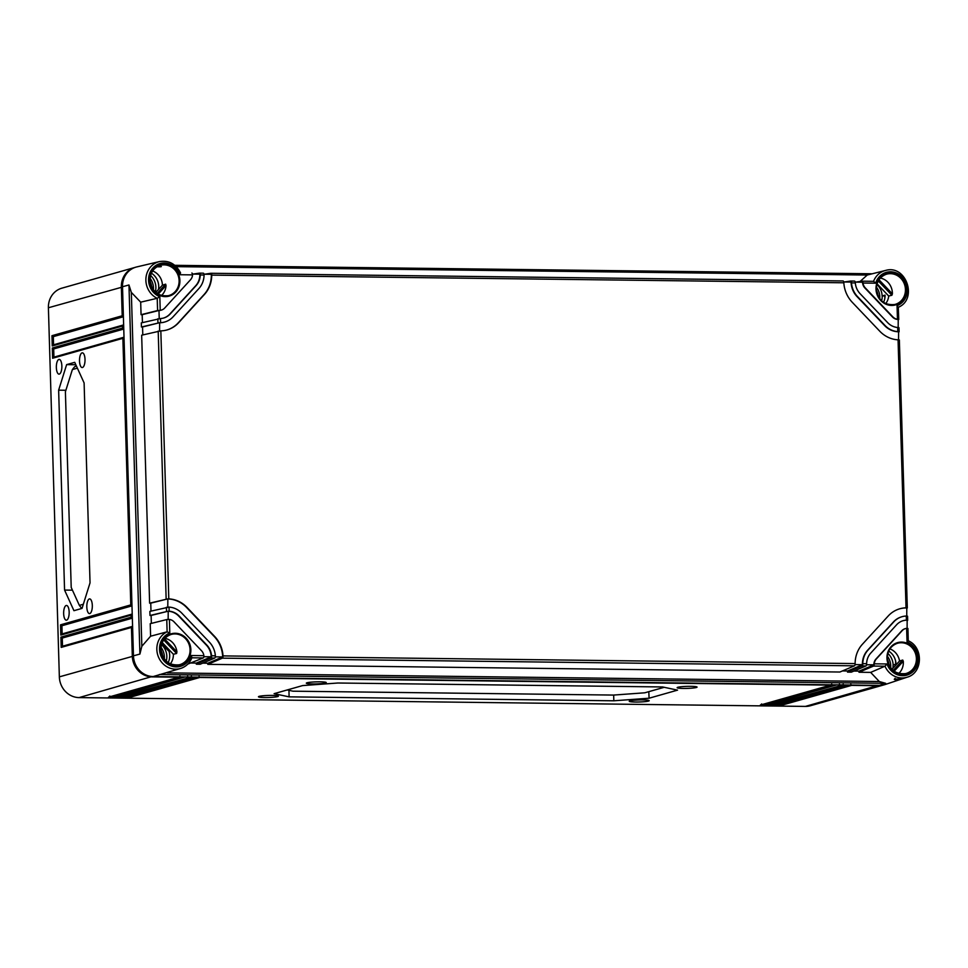 <?xml version="1.0" encoding="UTF-8"?>
<svg xmlns="http://www.w3.org/2000/svg" width="968" height="968" viewBox="0 0 968 968"><rect width="100%" height="100%" fill="white"/><g stroke="black" fill="none" stroke-linecap="round" stroke-linejoin="round"><path stroke-width="1.45" d="M876.476 290.376A13.419 12.366 -105.8 0 1 878.036 295.906M876.439 287.145A15.258 14.048 -105.8 0 1 879.779 296.607A15.258 14.048 74.2 0 1 879.706 298.676M881.606 300.806A15.367 14.157 74.2 0 0 882.199 295.954M887.886 653.436A15.367 14.157 -105.8 0 1 893.149 665.016M150.597 275.517A15.367 14.157 -105.8 0 1 155.872 287.133A15.367 14.157 -105.8 0 1 155.267 291.985M166.23 661.083A15.367 14.157 74.2 0 0 166.823 656.231A15.367 14.157 74.2 0 0 161.547 644.615M887.39 656.231A15.258 14.048 -105.8 0 1 890.741 665.706A15.258 14.048 74.2 0 1 890.669 667.775M887.426 659.474A13.419 12.366 -105.8 0 1 888.999 665.004M150.1 278.324A15.258 14.048 74.2 0 1 153.452 287.798A15.258 14.048 -105.8 0 1 153.38 289.856M151.71 287.097A13.419 12.366 74.2 0 0 150.137 281.555M164.33 658.954A15.258 14.048 -105.8 0 0 164.403 656.885A15.258 14.048 74.2 0 0 161.063 647.423M162.66 656.183A13.419 12.366 74.2 0 0 161.099 650.653M883.965 684.872A20.618 18.997 -105.8 0 1 883.385 685.041A20.618 18.997 -105.8 0 1 878.363 685.707L851.598 685.38L781.345 705.321L771.798 705.212L842.051 685.271L769.887 705.188L760.328 705.067L830.58 685.126L199.819 677.467L129.567 697.408L120.008 697.299L190.26 677.358L118.096 697.275L108.537 697.154L178.79 677.213L152.036 676.886A20.618 18.997 -105.8 0 1 132.313 656.159L131.454 627.445L61.202 647.386L60.899 637.138L131.152 617.197L131.091 615.14L60.839 635.081L60.536 624.832L130.789 604.891L122.875 338.328L52.623 358.257L52.32 348.008L122.573 328.067L122.513 326.022L52.26 345.963L51.957 335.702L122.21 315.774L121.351 287.06A20.618 18.997 -105.8 0 1 134.842 267.458A20.618 18.997 -105.8 0 1 135.423 267.301M883.385 685.041L810.434 705.745A20.618 18.997 -105.8 0 1 805.412 706.41L79.073 697.601A20.618 18.997 -105.8 0 1 59.35 676.862L48.4 307.763A20.618 18.997 -105.8 0 1 61.879 288.161L134.842 267.458M82.05 352.872A7.357 2.759 90.7 0 1 82.377 352.836A7.357 2.759 90.7 0 1 85.027 359.842A7.357 2.759 90.7 0 1 82.486 367.501A7.357 2.759 90.7 0 1 82.195 367.55A7.357 2.759 90.7 0 1 79.509 360.592A7.357 2.759 90.7 0 1 82.05 352.872M58.891 359.443A7.369 2.759 90.7 0 1 59.217 359.394A7.369 2.759 90.7 0 1 61.867 366.412A7.369 2.759 90.7 0 1 59.326 374.084A7.369 2.759 90.7 0 1 59.036 374.132A7.369 2.759 90.7 0 1 56.338 367.162A7.369 2.759 90.7 0 1 58.891 359.443M66.187 605.496A7.369 2.759 90.7 0 1 66.514 605.46A7.369 2.759 90.7 0 1 69.176 612.478A7.369 2.759 90.7 0 1 66.623 620.149A7.369 2.759 90.7 0 1 66.332 620.185A7.369 2.759 90.7 0 1 63.646 613.228A7.369 2.759 90.7 0 1 66.187 605.496M89.346 598.938A7.357 2.759 90.7 0 1 89.673 598.902A7.357 2.759 90.7 0 1 92.323 605.908A7.357 2.759 90.7 0 1 89.782 613.567A7.357 2.759 90.7 0 1 89.492 613.603A7.357 2.759 90.7 0 1 86.805 606.646A7.357 2.759 90.7 0 1 89.346 598.938M90.036 582.833L82.038 608.388L73.943 610.687L64.566 590.069L58.637 390.177L66.635 364.621L74.73 362.322L84.107 382.941L90.036 582.833M51.957 335.702L53.325 336.634L123.408 316.742L122.21 315.774M131.454 627.445L132.289 626.417M131.152 617.197L132.362 618.165L62.267 638.057L62.509 646.225M131.091 615.14L131.926 614.111M130.789 604.891L131.999 605.859L61.904 625.751L62.146 633.919M122.875 338.328L123.71 337.3M122.573 328.067L123.783 329.047L53.688 348.94L53.93 357.107L52.623 358.257M122.513 326.022L123.347 324.994M648.475 701.086A9.982 1.028 178.3 0 0 649.201 700.675A9.982 1.028 178.3 0 0 641.106 699.912A9.982 1.028 178.3 0 0 629.974 700.856A9.982 1.028 178.3 0 0 629.248 701.268A9.982 1.028 178.3 0 0 637.331 702.03A9.982 1.028 178.3 0 0 648.475 701.086M277.671 696.585A9.982 1.028 178.3 0 0 278.397 696.173A9.982 1.028 178.3 0 0 270.302 695.411A9.982 1.028 178.3 0 0 259.17 696.355A9.982 1.028 178.3 0 0 258.444 696.766A9.982 1.028 178.3 0 0 266.515 697.529A9.982 1.028 178.3 0 0 277.671 696.585M696.331 687.498A9.97 1.028 178.3 0 0 697.057 687.086A9.97 1.028 178.3 0 0 688.974 686.324A9.97 1.028 178.3 0 0 677.854 687.268A9.97 1.028 178.3 0 0 677.128 687.679A9.97 1.028 178.3 0 0 685.199 688.442A9.97 1.028 178.3 0 0 696.331 687.498M325.526 682.997A9.97 1.028 178.3 0 0 326.252 682.585A9.97 1.028 178.3 0 0 318.157 681.823A9.97 1.028 178.3 0 0 307.037 682.767A9.97 1.028 178.3 0 0 306.312 683.178A9.97 1.028 178.3 0 0 314.382 683.94A9.97 1.028 178.3 0 0 325.526 682.997M337.856 683.009L302.609 685.586L274.113 693.669L289.081 696.851L613.833 700.796L649.08 698.218L677.552 690.136L662.584 686.953L337.856 683.009M109.844 696.028L108.888 697.093L178.971 677.201M179.939 676.136L179.056 677.189M850.836 684.279L851.598 685.38M843.188 684.195L842.305 685.235M839.377 684.146L840.139 685.247M831.73 684.049L830.834 685.102M199.057 676.366L199.819 677.467M191.41 676.281L190.514 677.322M187.586 676.233L188.349 677.334M848.307 685.005L780.752 704.172L775.767 704.111M781.345 705.321L780.752 704.172M773.105 704.087L772.149 705.14L842.22 685.259M185.057 676.947L117.491 696.125L112.518 696.065M196.528 677.092L128.962 696.258L123.989 696.198M836.848 684.86L769.282 704.038L764.296 703.978M118.096 697.275L117.491 696.125M121.315 696.173L120.359 697.226L190.43 677.346M129.567 697.408L128.962 696.258M769.887 705.188L769.282 704.038M761.635 703.942L760.679 705.006L830.75 685.114M664.205 687.304L644.809 692.798L613.627 695.072L292.977 691.188L287.206 689.954M649.08 698.218L648.802 691.672M613.833 700.796L613.664 695.072M289.081 696.851L288.972 690.329M61.202 647.386L62.255 646.297L132.205 626.441M60.899 637.138L62.267 638.057M53.567 344.802L53.325 336.634M52.26 345.963L53.3 344.874L123.251 325.018M52.32 348.008L53.688 348.94M123.626 337.324L53.93 357.144M60.536 624.832L61.904 625.751M60.839 635.081L61.891 633.992L131.829 614.148M64.566 590.069L72.443 590.165M58.637 390.177L65.885 390.261M76.036 365.19L75.661 366.388M66.635 364.621L75.831 364.73M75.903 366.327L76.073 365.287M83.321 604.262L79.364 605.387L71.209 587.455L65.4 391.81L72.37 369.582L74.669 366.678L76.472 366.158M72.37 369.582L77.38 368.155M79.364 605.387L81.723 608.473M866.517 664.75L873.874 664.835A8.252 7.599 -105.8 0 1 875.943 659.063L901.765 630.773A8.252 7.599 -105.8 0 1 905.092 628.704L905.479 628.595A8.252 7.599 74.2 0 1 906.629 628.377L907.04 641.965L908.262 640.804C923.508 647.096 922.988 672.869 907.367 677.128L885.296 684.485A20.618 18.997 74.2 0 1 879.525 685.38L153.186 676.559L181.04 668.319A19.578 18.041 -105.8 0 1 158.232 656.413A19.578 18.041 -105.8 0 1 167.089 631.826L150.597 636.206L141.836 646.285L139.912 654.078L128.962 284.979L131.333 292.397L140.687 302.161L157.215 298.301L157.59 310.559L141.062 314.685L142.187 314.673L142.429 322.61M157.191 298.313A19.578 18.041 -105.8 0 1 145.914 278.518A19.578 18.041 -105.8 0 1 159.405 261.59L136.754 266.926A20.618 18.997 74.2 0 0 122.513 286.734L133.463 655.82A20.618 18.997 74.2 0 0 153.186 676.559M161.789 643.817L167.694 650.036L168.807 649.734M169.025 651.21A9.692 8.93 -105.8 0 1 167.694 650.036M895.606 660.975L895.702 664.205M888.709 651.101A15.137 13.939 -105.8 0 1 896.017 664.096L893.065 665.052A15.27 14.072 -105.8 0 1 892.823 668.368M876.899 284.435A15.27 14.072 -105.8 0 1 882.114 295.954L884.776 295.99L884.849 298.265M152.642 270.979A14.956 13.77 -105.8 0 1 162.43 285.161L165.649 284.168L166.036 285.548A15.113 13.927 -105.8 0 1 161.487 295.543M158.51 289.456A15.137 13.939 74.2 0 0 151.419 273.194M159.901 266.236C162.055 266.636 161.487 266.829 158.207 266.793C156.066 266.757 156.622 266.575 159.901 266.236L161.317 266.575M158.207 266.793L156.998 266.781M140.687 302.161L141.062 314.685M160.47 318.545L160.591 322.659A20.618 18.997 74.2 0 0 164.754 322.005A20.618 18.997 74.2 0 0 173.078 316.826L198.9 288.537A20.618 18.997 74.2 0 0 204.066 275.021L200.243 274.972A16.504 15.198 74.2 0 1 196.105 285.608L170.283 313.886A16.504 15.198 74.2 0 1 163.628 318.036A16.504 15.198 74.2 0 1 160.47 318.545L141.304 322.889L141.425 326.99L142.55 326.966L142.792 334.916M204.381 274.222L210.939 273.279A2.057 0.774 -89.3 0 0 210.939 273.279A2.057 0.774 -89.3 0 1 211.629 274.222L211.726 275.118A28.871 26.596 74.2 0 1 204.478 294.405L178.656 322.695A28.871 26.596 74.2 0 1 167.016 329.943A28.871 26.596 74.2 0 1 160.833 330.862L141.667 335.194L149.617 603.173L150.754 603.161L150.984 611.098M191.265 663.019L196.407 663.08L196.322 664.205L210.903 658.022A2.057 0.774 -89.3 0 0 211.52 656.703L211.544 655.76L215.368 655.808A20.618 18.997 74.2 0 0 209.391 642.159L181.875 613.228A20.618 18.997 74.2 0 0 169.037 607.093L149.858 611.377L149.992 615.479L151.117 615.466L151.347 623.404M191.797 657.792A19.578 18.041 -105.8 0 1 181.04 668.319C186.207 666.48 189.849 662.911 191.966 657.623L191.204 655.517L203.873 655.675A8.252 7.599 74.2 0 0 201.538 650.762L174.022 621.831A8.252 7.599 74.2 0 0 169.4 619.423L169.799 633.011L167.113 631.814L166.762 619.556L150.234 623.682L150.597 636.206M141.425 326.99L159.659 322.695L159.587 330.911M149.617 603.173L167.851 598.877L167.791 607.093M149.992 615.479L168.214 611.183L168.154 619.399M157.215 298.301L159.829 296.728L160.228 310.317L157.59 310.559M862.984 283.031L862.827 282.124A2.057 0.774 -89.3 0 0 862.185 281.18L873.62 281.325L875.653 283.176L862.984 283.031A8.252 7.599 74.2 0 0 865.319 287.932L892.835 316.863A8.252 7.599 74.2 0 0 897.457 319.271L897.058 305.682L898.256 307.304M850.763 281.047L854.502 281.095A2.057 0.774 90.7 0 1 854.538 281.083A2.057 0.774 90.7 0 1 855.18 282.039L855.313 282.934A16.504 15.198 74.2 0 0 860.08 293.667L887.608 322.598A16.504 15.198 74.2 0 0 897.699 327.499L898.885 327.753M855.313 282.934L851.489 282.886A20.618 18.997 74.2 0 0 857.466 296.535L884.994 325.466A20.618 18.997 74.2 0 0 897.82 331.613L897.699 327.499M160.228 310.317A8.252 7.599 74.2 0 0 161.378 310.099A8.252 7.599 74.2 0 0 164.705 308.03L190.527 279.74A8.252 7.599 74.2 0 0 192.572 274.888L179.903 274.731L180.399 272.903M211.544 655.76A16.504 15.198 74.2 0 0 206.777 645.027L179.249 616.096A16.504 15.198 74.2 0 0 169.158 611.195L168.214 611.183M906.871 620.573L907.681 620.282L906.387 620.149L906.266 616.035A20.618 18.997 74.2 0 0 902.103 616.689A20.618 18.997 74.2 0 0 893.791 621.867L867.957 650.157A20.618 18.997 74.2 0 0 862.79 663.673L866.614 663.721L866.541 664.665A2.057 0.774 90.7 0 1 865.924 665.972L851.344 672.155L847.52 672.119L862.101 665.923A2.057 0.774 -89.3 0 0 862.718 664.617L862.79 663.673M906.387 620.149A16.504 15.198 74.2 0 0 903.229 620.657A16.504 15.198 74.2 0 0 896.574 624.808L870.752 653.097A16.504 15.198 74.2 0 0 866.614 663.721M905.479 628.595A8.252 7.599 74.2 0 0 902.152 630.664L876.33 658.954A8.252 7.599 74.2 0 0 874.285 663.806L886.954 663.963L884.982 666.214L870.668 672.397L879.295 681.533L885.696 683.335L879.525 685.38M202.723 663.153L207.878 663.225L207.793 664.35L222.362 658.155A2.057 0.774 -89.3 0 0 222.979 656.849L223.027 655.905A28.871 26.596 74.2 0 0 214.63 636.424L187.102 607.493A28.871 26.596 74.2 0 0 168.795 598.877L167.851 598.877M211.036 273.279L843.031 280.95A2.057 0.774 90.7 0 1 843.08 280.95A2.057 0.774 90.7 0 1 843.709 281.894L843.83 282.789A28.871 26.596 74.2 0 0 852.239 302.27L879.755 331.201A28.871 26.596 74.2 0 0 898.062 339.816L899.248 340.058M906.508 608.279L907.306 607.977L906.024 607.831A28.871 26.596 74.2 0 0 899.853 608.763A28.871 26.596 74.2 0 0 888.213 615.999L862.379 644.289A28.871 26.596 74.2 0 0 855.131 663.576L855.071 664.52A2.057 0.774 90.7 0 1 854.454 665.827L839.885 672.022L207.793 664.35M897.941 319.779L898.752 319.488L897.457 319.271M862.234 281.18L873.547 281.325A19.578 18.041 -105.8 0 1 885.732 270.399C906.23 264.373 918.063 299.306 898.28 307.292L898.752 319.488M885.732 270.399L867.231 275.033L860.068 281.482M898.643 679.064C901.837 679.04 901.014 679.318 896.174 679.875C892.956 679.282 893.779 679.004 898.643 679.064L898.546 679.064M889.931 648.887A14.956 13.77 -105.8 0 1 899.526 661.023L902.733 660.043L903.289 661.241A15.113 13.927 -105.8 0 1 903.338 662.088A15.113 13.927 -105.8 0 1 898.776 673.462M880.348 278.046A15.113 13.927 -105.8 0 1 892.387 293.002A15.113 13.927 -105.8 0 1 892.387 293.849L891.903 295.252L888.697 296.026A14.956 13.77 -105.8 0 1 885.732 303.601M164.971 638.323A15.113 13.927 -105.8 0 1 176.914 651.9L176.612 653.497L173.381 654.259L162.261 642.558M888.697 296.026L877.081 283.818M891.964 669.311L899.526 661.023M155.775 292.445L162.43 285.161M882.114 295.954L885.067 295.155A15.137 13.939 -105.8 0 1 883.53 302.355M168.94 649.576L168.601 649.952A15.137 13.939 74.2 0 1 168.154 662.632M173.381 654.259A14.956 13.77 -105.8 0 1 170.356 663.866M898.304 332.084L899.115 331.782L897.82 331.613M898.231 319.355L898.171 327.535M855.204 282.124L862.524 282.208A8.252 7.599 -105.8 0 0 864.932 288.041L892.46 316.972A8.252 7.599 -105.8 0 0 897.929 319.44M898.594 331.661L898.534 339.841M843.733 281.99L851.053 282.075A20.618 18.997 -105.8 0 0 857.079 296.644L884.607 325.575A20.618 18.997 -105.8 0 0 898.292 331.746M906.798 607.856L906.738 616.035M855.059 664.605L862.403 664.701A20.618 18.997 -105.8 0 1 867.582 650.266L893.404 621.976A20.618 18.997 -105.8 0 1 901.716 616.798A20.618 18.997 -105.8 0 1 901.91 616.749M906.496 607.94A28.871 26.596 74.2 0 0 899.659 608.811M907.161 620.149L907.101 628.341M906.859 620.234A16.504 15.198 74.2 0 0 903.035 620.718M161.184 310.147A8.252 7.599 -105.8 0 1 160.99 310.208A8.252 7.599 -105.8 0 1 158.982 310.474L159.224 318.605M192.535 274.077L199.856 274.162A16.504 15.198 74.2 0 1 195.718 285.717L169.896 314.007A16.504 15.198 74.2 0 1 163.435 318.085M164.56 322.054A20.618 18.997 -105.8 0 1 164.366 322.114A20.618 18.997 -105.8 0 1 159.345 322.78L142.55 326.966M204.006 274.222L211.327 274.307A28.871 26.596 74.2 0 1 204.091 294.514L178.269 322.804A28.871 26.596 74.2 0 1 166.823 329.991M215.319 656.849L222.676 656.933A28.871 26.596 74.2 0 0 214.243 636.533L186.715 607.601A28.871 26.596 74.2 0 0 167.549 598.962L150.754 603.161M203.849 656.703L211.206 656.788A16.504 15.198 74.2 0 0 206.39 645.136L178.862 616.205A16.504 15.198 74.2 0 0 167.912 611.268L151.117 615.466M906.266 616.035L907.44 616.253M906.629 628.377L907.803 628.547M908.262 640.804L907.923 628.474M853.933 671.066L859.076 671.126L858.991 672.252L873.56 666.069A2.057 0.774 -89.3 0 0 874.177 664.75L874.285 663.806M873.56 666.069L884.982 666.214A19.578 18.041 -105.8 0 0 907.367 677.128M858.991 672.252L870.668 672.397M191.906 657.792L203.256 657.925L187.804 664.109M196.322 664.205L200.146 664.254L214.727 658.071A2.057 0.774 90.7 0 0 215.332 656.752L215.368 655.808M842.462 670.921L847.605 670.993L847.52 672.119M862.718 664.617L847.605 670.993M874.177 664.75L859.076 671.126M203.873 655.675L203.873 656.619A2.057 0.774 90.7 0 1 203.256 657.925M166.762 619.556L169.4 619.423M222.979 656.849L207.878 663.225M211.52 656.703L196.407 663.08M160.591 322.659L159.659 322.695M199.565 273.145L203.304 273.182A2.057 0.774 90.7 0 1 203.341 273.182A2.057 0.774 90.7 0 1 203.982 274.125L204.066 275.021M200.243 274.972L200.158 274.077A2.057 0.774 -89.3 0 0 199.517 273.133A2.057 0.774 -89.3 0 0 199.481 273.133L192.91 274.089M159.284 310.389L142.187 314.673M191.87 273.049L191.833 273.049A2.057 0.774 90.7 0 1 191.87 273.049A2.057 0.774 90.7 0 1 192.511 273.992L192.572 274.888M159.405 261.59C168.868 260.114 175.922 263.925 180.58 273L180.447 272.903M855.579 282.124L862.137 281.18A2.057 0.774 -89.3 0 1 862.185 281.18M844.108 281.99L850.678 281.047A2.057 0.774 -89.3 0 0 850.678 281.047A2.057 0.774 -89.3 0 1 851.356 281.99L851.053 282.075M851.489 282.886L851.356 281.99M122.525 287.012L48.4 307.763M133.475 656.098L59.35 676.862M152.097 676.511L79.073 697.601M878.424 685.368L805.412 706.41M150.004 280.236A15.694 14.459 -105.8 0 1 159.708 265.534L159.708 265.534A15.694 14.459 -105.8 0 1 179.104 280.635A15.694 14.459 -105.8 0 1 168.263 295.712L168.263 295.712A15.694 14.459 -105.8 0 1 150.016 280.284M122.513 286.734L128.962 284.979M141.836 646.285L131.333 292.397M133.463 655.82L139.912 654.078M157.832 318.762L157.953 322.864M158.195 331.068L166.145 599.047M166.399 607.251L166.52 611.352M875.653 283.176A17.521 16.141 -105.8 0 1 902.236 277.029A17.521 16.141 -105.8 0 1 897.058 305.682M906.242 289.396A16.311 15.028 -105.8 0 1 891.601 305.428A16.311 15.028 -105.8 0 1 875.992 289.033A16.311 15.028 -105.8 0 1 890.633 272.988A16.311 15.028 -105.8 0 1 906.242 289.396M159.829 296.728A17.521 16.141 -105.8 0 1 152.944 267.942A17.521 16.141 -105.8 0 1 179.903 274.731M179.903 280.575A16.311 15.028 -105.8 0 1 165.274 296.619A16.311 15.028 -105.8 0 1 149.665 280.212A16.311 15.028 -105.8 0 1 164.306 264.167A16.311 15.028 -105.8 0 1 179.903 280.575M169.037 607.093L169.158 611.195M191.204 655.517A17.521 16.141 -105.8 0 1 164.633 661.664A17.521 16.141 -105.8 0 1 169.799 633.011M190.865 649.673A16.311 15.028 -105.8 0 1 176.224 665.706A16.311 15.028 -105.8 0 1 160.615 649.298A16.311 15.028 -105.8 0 1 175.256 633.266A16.311 15.028 -105.8 0 1 190.865 649.673M907.04 641.965A17.521 16.141 -105.8 0 1 913.913 670.751A17.521 16.141 -105.8 0 1 886.954 663.963M917.192 658.482A16.311 15.028 -105.8 0 1 902.551 674.527A16.311 15.028 -105.8 0 1 886.954 658.119A16.311 15.028 -105.8 0 1 901.595 642.087A16.311 15.028 -105.8 0 1 917.192 658.482M223.027 655.905L855.131 663.576M160.833 330.862L168.795 598.877M211.726 275.118L843.83 282.789M906.024 607.831L898.062 339.816M896.174 679.875L896.513 679.028M887.293 658.143A15.694 14.459 -105.8 0 1 896.985 643.442A15.694 14.459 -105.8 0 1 916.394 658.543A15.694 14.459 -105.8 0 1 905.552 673.619L905.552 673.619A15.694 14.459 -105.8 0 1 887.293 658.192M896.985 643.442L896.985 643.442C890.717 645.946 887.499 650.847 887.341 658.167C889.108 669.36 895.182 674.502 905.552 673.619M878.992 279.764L892.387 293.849M166.036 285.548L158.183 294.151M164.512 638.856L176.914 651.9M903.289 661.241L894.166 671.235M878.291 280.938L891.903 295.252M905.443 289.456A15.694 14.459 -105.8 0 1 894.601 304.521L894.601 304.521A15.694 14.459 -105.8 0 1 876.342 289.093A15.694 14.459 -105.8 0 1 886.035 274.355L886.035 274.355A15.694 14.459 -105.8 0 1 905.443 289.456M179.225 664.798C168.856 665.681 162.781 660.539 161.003 649.346A15.694 14.459 -105.8 0 1 170.658 634.621L170.658 634.621A15.694 14.459 -105.8 0 1 190.067 649.722A15.694 14.459 -105.8 0 1 179.225 664.798L179.225 664.798A15.694 14.459 -105.8 0 1 160.966 649.371C161.172 642.038 164.391 637.125 170.658 634.621M163.701 639.921L176.612 653.497M165.649 284.168L157.131 293.498M902.733 660.043L893.21 670.485M222.362 658.155L854.454 665.827M862.101 665.923L865.924 665.972M210.903 658.022L214.727 658.071M167.319 672.881L879.295 681.533M159.357 674.527L885.696 683.335M176.261 266.648L867.231 275.033M174.809 265.329L871.406 273.787M895.097 678.278L894.626 679.1L900.47 679.076L899.623 678.108M168.263 295.712C157.893 296.595 151.831 291.441 150.052 280.26C150.221 272.94 153.44 268.027 159.708 265.534M894.601 304.521C884.232 305.416 878.158 300.262 876.379 289.069C876.548 281.761 879.767 276.848 886.035 274.355M899.115 331.782L898.994 327.68M907.306 607.977L899.357 339.986M843.08 280.95L210.988 273.279M907.681 620.282L907.548 616.18M203.341 273.182L199.517 273.133M871.442 273.775L174.797 265.317M854.538 281.083L850.715 281.047"/></g></svg>
